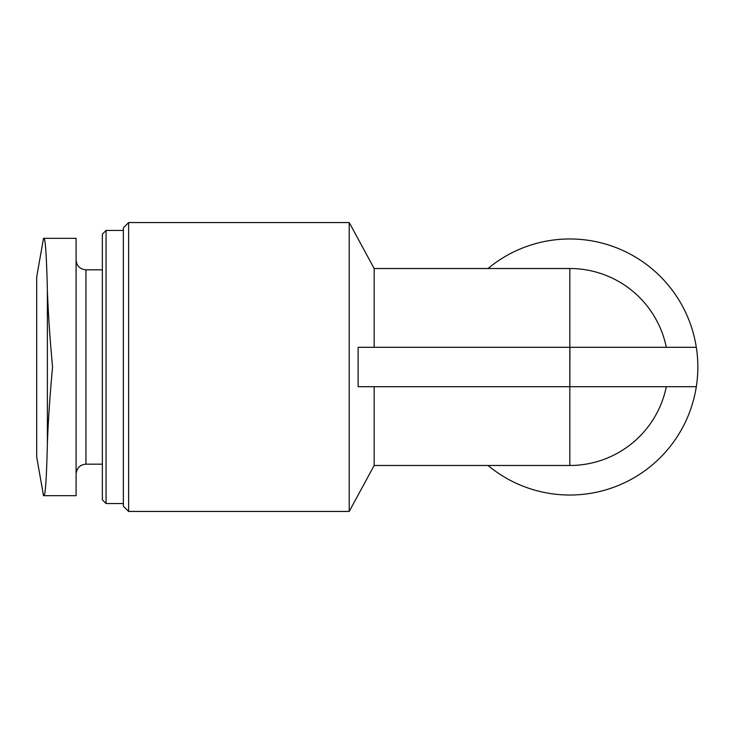 <?xml version="1.0" encoding="UTF-8"?>
<svg xmlns="http://www.w3.org/2000/svg" width="734" height="734" viewBox="0 0 734 734"><rect width="100%" height="100%" fill="white"/><g stroke="black" fill="none" stroke-linecap="round" stroke-linejoin="round"><path stroke-width="1.1" d="M43.517 238.311L36.7 276.975L36.7 457.025L43.517 495.689M43.985 238.321L76.097 238.321L76.097 495.679L43.985 495.679C45.462 494.542 46.591 477.164 47.38 443.556C48.205 420.903 49.93 395.378 52.554 367C49.94 338.833 48.215 313.317 47.38 290.444C46.591 256.845 45.462 239.468 43.985 238.321M374.166 386.699L374.166 465.484L569.823 465.484A98.484 98.484 0 0 0 666.316 386.699M488.009 268.516A128.028 128.028 0 0 1 696.318 347.301L569.859 347.301L569.859 386.699L569.905 347.301M374.166 347.301L374.166 268.516L569.823 268.516A98.484 98.484 0 0 1 666.316 347.301A98.484 98.484 0 0 0 569.823 268.516L569.823 465.484M690.134 386.699L696.318 386.699A128.028 128.028 0 0 1 488.009 465.484M128.615 222.558L123.367 227.815L123.367 506.185L128.615 511.442L349.219 511.442L349.219 222.558L128.615 222.558L128.615 511.442M569.823 386.699L358.128 386.699L358.128 347.301L569.823 347.301M696.318 386.699A128.028 128.028 0 0 0 696.318 347.301A128.028 128.028 0 0 1 696.318 386.699L569.905 386.699M106.072 503.561L102.356 499.845L102.356 234.155L106.072 230.439L106.072 503.561L123.367 503.561M106.072 230.439L123.367 230.439M76.097 259.983C76.675 265.965 79.96 269.25 85.942 269.828L102.356 269.828M47.38 290.444L47.38 443.556M85.942 269.828L85.942 464.172L102.356 464.172M374.166 268.516L349.219 222.558M374.166 465.484L349.219 511.442M85.942 464.172C80.015 464.695 76.731 467.98 76.097 474.017"/></g></svg>
